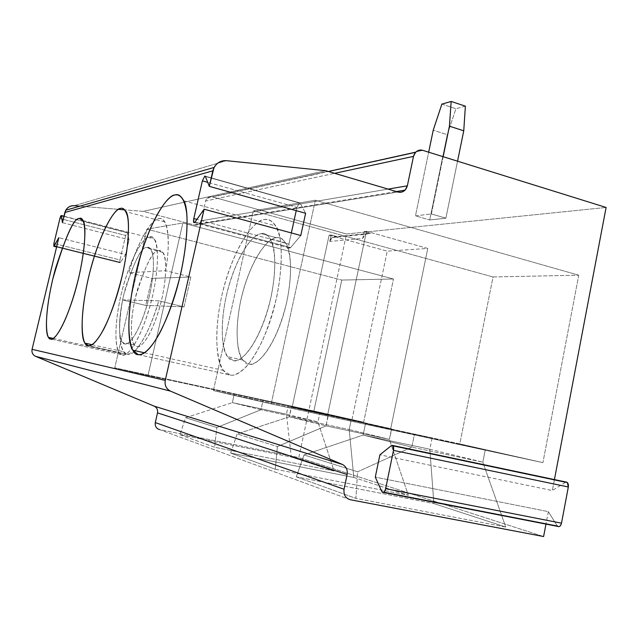 <?xml version="1.0" encoding="UTF-8"?>
<svg xmlns="http://www.w3.org/2000/svg" width="638" height="638" viewBox="0 0 638 638"><rect width="100%" height="100%" fill="white"/><g stroke="black" fill="none" stroke-linecap="round" stroke-linejoin="round"><path stroke-width="0.48" stroke-dasharray="3.19 2.39" d="M56.599 246.978L120.016 262.76L120.478 262.346L56.718 246.467L120.478 262.346L120.016 262.76L119.952 259.953L125.662 235.478C126.364 233.061 126.93 232.168 127.369 232.814L129.043 239.76L125.606 254.49L120.478 262.346L125.606 254.49L58.832 237.671L125.606 254.49L129.043 239.76L127.369 232.814L63.928 216.41L127.369 232.814L125.662 235.478L119.952 259.953L53.919 243.461L119.952 259.953L120.016 262.76L56.599 246.978M296.941 207.39L299.573 202.82L205.229 176.176L299.573 202.82L296.941 207.39L296.231 210.644L296.941 207.39L207.725 182.348L296.941 207.39M482.83 462.183L485.215 450.045L432.093 438.027L429.829 449.232L482.83 462.183L429.829 449.232L432.093 438.027L485.215 450.045L365.51 423.632L432.093 438.027L365.51 423.632L363.134 435.068L429.829 449.232L363.134 435.068L365.51 423.632L414.333 434.725L411.805 447.142L363.134 435.068L411.805 447.142L357.639 471.793L304.023 454.934L363.134 435.068L304.023 454.934L357.639 471.793L355.868 498.382L296.311 476.833L304.023 454.934L296.311 476.833L433.88 503.589L429.829 449.232L433.88 503.589L505.751 527.044L482.83 462.183L505.751 527.044L355.868 498.382L357.639 471.793L411.805 447.142L482.83 462.183L411.805 447.142L414.333 434.725L485.215 450.045L482.83 462.183M271.166 403.926L542.914 462.638L459.807 443.896L213.387 390.592L271.166 403.926L315.347 200.212L578.762 275.201L542.914 462.638L271.166 403.926L213.387 390.592L253.35 210.867L315.347 200.212L271.166 403.926M350.15 499.698L159.572 429.597L298.807 457.55L543.608 536.542L298.807 457.55L346.498 233.994L606.1 207.454L346.498 233.994L212.271 196.871L422.779 150.353L207.087 198.266L205.596 201.018L334.631 173.321L205.596 201.018L201.106 220.796L388.079 189.095L201.106 220.796L199.479 223.691L194.375 225.007L397.968 192.014L194.375 225.007L143.207 211.377L124.761 209.862L143.207 211.377L325.667 170.673L143.207 211.377L194.375 225.007C197.74 225.509 199.981 224.105 201.106 220.796L205.596 201.018C206.72 197.724 208.945 196.337 212.271 196.871L346.498 233.994L298.807 457.55L159.572 429.597L350.15 499.698M179.94 434.725L214.599 447.262L334.081 471.011L291.327 457.055L179.94 434.725L291.327 457.055L286.446 414.206L317.947 421.901L319.909 412.658L288.32 405.513L286.446 414.206L288.32 405.513L319.909 412.658L317.947 421.901L260.974 409.74L263.016 400.337L319.909 412.658L234.29 393.805L288.32 405.513L234.29 393.805L232.344 402.642L286.446 414.206L232.344 402.642L234.29 393.805L263.016 400.337L260.974 409.74L232.344 402.642L260.974 409.74L216.824 427.516L185.586 417.699L232.344 402.642L185.586 417.699L179.94 434.725L185.586 417.699L216.824 427.516L260.974 409.74L317.947 421.901L286.446 414.206L291.327 457.055L334.081 471.011L317.947 421.901L334.081 471.011L214.599 447.262L216.824 427.516L214.599 447.262L179.94 434.725M353.827 477.455L230.669 453.076L275.273 469.217L408.328 495.248L353.827 477.455L349.185 429.534L351.163 420.067L391.756 429.27L389.363 439.351L326.09 425.881L328.028 415.115L291.255 406.757L351.53 419.804L391.828 428.919L328.028 415.115L391.756 429.27L351.53 419.804L291.255 406.757L328.275 415.545L291.255 406.757L289.413 416.789L349.185 429.534L289.413 416.789L237.192 433.92L230.669 453.076L353.827 477.455L408.328 495.248L275.273 469.217L277.378 446.56L326.09 425.881L389.363 439.351L408.328 495.248L389.363 439.351L391.445 429.207L351.163 420.067L349.185 429.534L389.363 439.351L349.185 429.534L353.827 477.455M296.311 476.833L355.868 498.382L505.751 527.044L433.88 503.589L296.311 476.833M300.785 235.51L290.617 247.6L195.021 222.048L290.617 247.6L289.006 247.863L288.926 244.083L196.903 219.392L288.926 244.083C288.44 247.672 289.006 248.844 290.617 247.6L300.785 235.51M205.388 176.455L300.299 203.251L305.618 213.275L300.299 203.251L299.573 202.82L205.388 176.455L300.283 203.227M565.308 482.424L552.349 490.534L379.889 454.822L552.349 490.534L565.308 482.424L566.648 482.161L565.308 482.424L391.23 445.723L565.308 482.424M557.126 525.752L548.337 511.628L557.126 525.752L381.827 491.547L557.126 525.752L557.676 526.39M291.359 232.942L288.926 244.083L291.359 232.942M74.239 205.699L226.434 160.688L74.239 205.699M118.437 209.336L79.886 206.162L118.437 209.336M138.199 354.584L230.206 375.04L223.475 370.439C215.405 362.934 212.813 321.943 226.482 278.136C240.167 235.502 257.026 219.807 264.595 219.568C268.335 218.547 272.043 220.66 275.728 225.908C284.109 235.438 283.958 284.66 267.888 327.414C252.162 368.317 236.746 376.906 230.206 375.04L138.199 354.584M230.206 375.04C234.09 376.085 239.561 373.198 246.611 366.395C251.643 360.406 256.962 351.753 262.553 340.445C268.08 327.477 272.793 313.027 276.693 297.085C281.525 273.128 282.323 252.114 280.058 238.604C276.445 222.391 269.962 218.882 264.595 219.568C256.332 218.579 234.098 243.23 221.609 296.455C210.229 349.831 221.386 375.926 230.206 375.04M261.468 233.699C268.75 230.501 280.959 247.879 271.046 297.021C259.443 346.274 239.322 364.027 233.42 360.534C226.203 361.523 216.816 340.564 226.163 296.51C236.483 252.552 254.809 232.631 261.468 233.699C255.375 233.731 241.722 245.997 230.406 280.688C219.081 316.384 221.011 350.382 227.606 356.626L233.42 360.534C238.819 361.913 251.516 354.361 264.196 320.818C277.115 285.816 277.004 246.356 270.201 238.764C267.314 234.696 264.411 233.006 261.468 233.699L276.597 237.775C279.611 237.105 282.618 238.819 285.617 242.903C292.675 250.535 293.121 289.883 280.154 324.678C267.41 358.022 254.426 365.454 248.86 364.043L242.855 360.103C236.02 353.819 233.731 319.901 245.072 284.389C256.404 249.873 270.337 237.751 276.597 237.775L261.468 233.699M276.597 237.775C269.746 236.642 251.077 256.364 240.845 300.131C231.618 344.01 241.451 364.968 248.86 364.043C254.961 367.568 275.48 350.015 286.988 301C296.75 252.09 284.062 234.648 276.597 237.775M578.762 275.201L315.347 200.212L253.35 210.867L493.038 276.964L578.762 275.201L493.038 276.964L459.807 443.896L542.914 462.638L578.762 275.201M554.326 480.111L552.349 490.534L554.326 480.111M548.337 511.628L545.969 524.109L548.337 511.628L375.296 477.12L548.337 511.628M363.652 422.204L393.455 278.997L341.753 280.058L313.888 410.984L363.652 422.204L147.992 375.495L182.859 222.981L393.455 278.997L363.652 422.204L313.888 410.984L341.753 280.058L393.455 278.997L182.859 222.981L146.884 229.162L341.753 280.058L146.884 229.162L182.859 222.981L147.992 375.495L114.744 367.815L146.884 229.162L114.744 367.815L313.888 410.984L114.744 367.815L147.992 375.495L363.652 422.204M390.719 428.672L327.621 415.019L366.483 231.323L427.771 248.437L390.719 428.672L427.771 248.437L387.242 251.149L351.929 419.9L390.719 428.672L292.196 406.964L390.719 428.672M292.196 406.964L351.929 419.9L387.242 251.149L329.112 235.183L292.196 406.964L329.112 235.183L331.13 234.975L337.063 236.602C333.411 236.044 330.97 237.655 329.742 241.443L331.13 234.975L329.742 241.443L362.735 238.421L364.186 231.562L366.483 231.323L327.621 415.019L292.196 406.964M441.863 104.114L455.915 108.739L447.286 134.69L433.226 130.208L447.286 134.69L455.915 108.739L441.863 104.114M465.373 106.163L455.915 108.739L465.373 106.163M443.147 156.701L431.36 213.945L445.89 218.172L457.542 161.183L445.89 218.172L429.725 219.966L447.286 134.69L429.725 219.966L415.474 215.851L428.672 152.187L415.474 215.851L431.36 213.945L443.147 156.701M445.89 218.172L431.36 213.945L415.474 215.851L429.725 219.966L445.89 218.172M493.038 276.964L253.35 210.867L213.387 390.592L459.807 443.896L493.038 276.964M59.908 218.539L125.662 235.478L59.908 218.539M62.428 222.662L129.043 239.76L62.428 222.662M159.093 250.59C153.287 249.059 145.336 264.906 135.256 298.129C127.752 331.912 132.64 347.519 136.995 346.578C140.432 349.018 153.032 335.381 161.908 298.632C169.828 261.955 163.551 248.381 159.093 250.59L162.738 252.377C166.957 255.32 167.587 281.924 158.407 311.711C149.276 340.261 140.288 347.774 136.995 346.578L134.578 345.126C130.511 342.542 129.155 319.048 137.481 289.469C147.051 261.947 154.26 248.987 159.093 250.59L147.155 247.544C142.473 245.973 135.368 259.012 125.846 286.645C117.504 316.336 118.612 339.855 122.544 342.423L124.873 343.85C128.055 345.022 136.843 337.438 145.958 308.768C155.13 278.854 154.747 252.209 150.68 249.299L147.155 247.544L159.093 250.59M122.329 354.832C126.332 357.99 141.572 341.338 152.642 295.673C162.523 250.112 154.986 233.843 149.651 236.77C145.025 235.717 130.838 254.243 120.917 295.314C111.682 336.473 117.161 355.844 122.329 354.832L119.633 353.133C114.832 350.039 113.381 321.6 123.493 285.25C133.701 249.841 145.233 236.499 149.651 236.77L154.141 238.955C159.149 242.576 159.508 275.72 148.144 312.405C136.875 347.495 126.188 356.379 122.329 354.832L50.713 338.993L122.329 354.832M147.155 247.544C151.501 245.287 157.482 258.829 149.467 295.633C140.535 332.51 128.182 346.267 124.873 343.85C120.638 344.831 116.028 329.232 123.605 295.346C133.677 261.987 141.532 246.053 147.155 247.544M230.669 453.076L237.192 433.92L277.378 446.56L275.273 469.217L230.669 453.076M135.096 350.701C143.837 341.139 151.724 324.503 158.766 300.809L122.624 299.908L145.735 305.403L151.964 278.375L190.826 276.988L165.673 270.695L128.948 272.697L151.964 278.375L145.735 305.403L184.055 306.878L190.826 276.988L151.964 278.375L128.948 272.697L165.673 270.695C169.852 248.357 169.708 216.601 158.671 218.555C147.514 221.442 134.371 252.831 128.948 272.697C134.897 248.086 155.664 205.819 164.795 221.952C170.003 230.908 168.607 253.82 165.673 270.695L190.826 276.988L184.055 306.878L145.735 305.403L122.624 299.908C117.352 327.302 119.234 354.321 127.313 354.337L133.924 351.777M351.163 420.067L391.756 429.27L351.163 420.067M329.742 241.443L332.151 237.575L337.063 236.602L370.407 233.293L365.247 234.313L362.735 238.421L329.742 241.443M329.112 235.183L387.242 251.149L427.771 248.437L366.483 231.323L364.186 231.562L370.407 233.293L337.063 236.602L331.13 234.975L329.112 235.183M291.486 407.156L328.275 415.545L326.09 425.881L289.413 416.789L291.486 407.156M364.186 231.562L362.735 238.421C364.011 234.401 366.571 232.695 370.407 233.293L364.186 231.562M289.413 416.789L326.09 425.881L277.378 446.56L237.192 433.92L289.413 416.789M122.624 299.908L158.766 300.809L184.055 306.878L158.766 300.809C150.289 331.656 134.522 357.687 127.313 354.337L88.291 345.692L127.313 354.337L123.636 351.729C118.66 342.215 118.317 324.941 122.624 299.908M194.494 222.614L289.006 247.863M383.486 492.432L382.25 492.193M183.784 200.818L275.728 225.908M144.531 352.814L223.475 370.439M285.617 242.903L270.201 238.764M242.855 360.103L227.606 356.626M207.087 198.266L328.49 171.51M199.479 223.691L396.397 191.552M53.688 246.212L119.848 262.681M63.975 216.21L127.273 232.583M162.738 252.377L150.68 249.299M134.578 345.126L122.544 342.423M82.956 220.541L154.141 238.955M53.153 338.411L119.633 353.133M332.151 237.575L365.247 234.313M164.795 221.944L125.941 211.656M92.079 344.719L123.636 351.729"/><path stroke-width="0.96" d="M54.222 245.845L53.823 246.284L56.599 246.978L53.823 246.284L58.832 237.671L32.067 349.329L165.258 380.4L204.112 209.208L300.785 235.51L305.618 213.275L209.296 186.344L205.388 176.455L209.296 186.344L214.073 167.451C217.064 162.562 221.187 160.313 226.434 160.688L325.667 170.673L226.434 160.688C219.504 160.569 214.966 163.958 212.813 170.856L64.869 212.494L212.813 170.856L209.296 186.344L305.618 213.275L300.785 235.51L204.112 209.208L195.021 222.048L204.112 209.208L165.258 380.4C164.524 385.336 166.255 388.909 170.458 391.126L342.439 464.48C346.203 466.49 347.766 469.839 347.12 474.52L157.506 412.882L155.305 422.595C154.867 426.2 156.286 428.537 159.572 429.597C156.286 428.537 154.867 426.2 155.305 422.595L344.049 489.258L155.305 422.595L157.506 412.882L347.12 474.52L344.049 489.258L347.12 474.52C347.766 469.839 346.203 466.49 342.439 464.48L170.458 391.126C166.255 388.909 164.524 385.336 165.258 380.4L32.067 349.329C31.557 352.535 32.729 354.872 35.569 356.339L170.458 391.126L35.569 356.339L154.237 406.167L342.439 464.48L154.237 406.167C156.884 407.546 157.977 409.779 157.506 412.882C157.977 409.779 156.884 407.546 154.237 406.167L35.569 356.339C32.729 354.872 31.557 352.535 32.067 349.329L58.832 237.671L54.222 245.845L56.718 246.467L54.222 245.845M205.229 176.176L204.814 176.064L202.382 180.849L207.725 182.348L202.382 180.849L204.814 176.064L205.229 176.176M383.486 492.432L557.676 526.39C559.478 527.116 560.754 526.047 561.504 523.184L568.322 486.993L567.341 482.527L566.648 482.161L392.37 445.388L392.928 445.739L393.494 450.372L568.322 486.993L561.504 523.184L385.647 488.66C384.858 491.707 383.725 492.879 382.25 492.193L381.827 491.547C383.231 493.278 384.499 492.313 385.647 488.66L393.494 450.372C393.909 447.645 393.534 445.986 392.37 445.388L391.23 445.723L379.889 454.822L391.23 445.723L392.37 445.388L566.648 482.161C568.083 482.799 568.641 484.401 568.322 486.993L393.494 450.372L385.647 488.66L561.504 523.184C560.379 526.613 558.92 527.474 557.126 525.752M543.608 536.542L350.15 499.698C345.477 498.206 343.443 494.729 344.049 489.258C343.443 494.729 345.477 498.206 350.15 499.698L543.608 536.542L545.969 524.109L543.608 536.542M193.8 218.563L193.665 222.399L195.021 222.048C193.609 223.396 193.202 222.239 193.8 218.563L202.382 180.849L193.8 218.563L196.903 219.392L193.8 218.563M379.889 454.822L375.296 477.12L381.827 491.547L375.296 477.12L379.889 454.822M296.231 210.644L291.359 232.942L296.231 210.644M124.761 209.862L118.437 209.336L124.761 209.862M79.886 206.162L74.239 205.699C70.635 205.5 67.795 207.015 65.738 210.245L62.428 222.662L61.439 215.764C61.112 215.142 60.602 216.067 59.908 218.539L53.919 243.461L53.823 246.284L53.919 243.461L59.908 218.539L61.376 215.54L62.428 222.662L64.869 212.494C66.352 207.948 69.478 205.683 74.239 205.699L79.886 206.162M50.713 338.993C46.438 340.245 43.033 320.946 52.794 279.021C64.956 237.527 73.825 217.383 79.399 218.571C83.921 215.341 89.208 231.339 78.673 277.825C67.15 324.479 53.799 342.008 50.713 338.993C53.775 340.381 62.979 330.923 74.088 294.931C85.364 257.329 86.856 223.914 82.956 220.541L79.399 218.571C74.734 217.191 66.743 233.915 55.434 268.757C45.226 305.873 44.859 334.487 48.608 337.406L50.713 338.993M88.291 345.692C82.804 346.976 77.692 324.822 88.546 277.363C100.102 229.983 115.566 207.693 120.502 208.427C123.158 207.525 125.455 209.99 127.377 215.811C129.602 225.023 128.589 247.464 122.209 275.799C116.714 297.531 110.781 314.885 104.401 327.868C96.617 342.654 91.378 346.131 88.291 345.692C92.255 347.176 103.173 337.598 116.004 298.456C129.075 257.505 130.902 217.103 125.941 211.656C124.251 208.793 122.44 207.717 120.502 208.427C115.821 208.65 103.723 223.994 92.087 263.773C80.452 304.613 80.284 338.642 85.053 343.156L88.291 345.692M138.199 354.584C130.854 355.868 123.054 329.862 135.288 275.193C148.415 220.628 168.097 194.454 174.892 194.989C179.382 194.008 184.573 197.206 186.719 213.467C187.883 227.072 186.121 248.477 180.849 273.08C174.9 297.755 166.749 319.774 159.165 334.089C149.292 351.299 142.378 355.199 138.199 354.584C143.494 356.187 156.717 346.761 171.933 304.374C187.532 260.073 190.244 210.022 183.784 200.818C181.009 195.691 178.05 193.745 174.892 194.989C168.607 195.659 153.83 212.47 140.28 256.38C126.675 301.463 126.619 342.933 132.879 350.206L138.199 354.584M606.1 207.454L554.326 480.111L606.1 207.454L422.779 150.353C418.137 149.483 415.043 151.493 413.496 156.39L407.355 185.825C405.808 190.754 402.682 192.82 397.968 192.014L325.667 170.673L397.968 192.014C400.489 192.756 402.865 192.126 405.098 190.132L407.355 185.825L413.496 156.39L415.561 152.315C417.794 150.217 420.203 149.555 422.779 150.353L606.1 207.454M433.226 130.208L441.863 104.114L451.17 101.458L465.373 106.163L451.17 101.458L449.431 126.18L463.754 130.798L465.373 106.163L463.754 130.798L449.431 126.18L443.147 156.701L449.431 126.18L451.17 101.458L441.863 104.114L433.226 130.208L428.672 152.187L433.226 130.208M457.542 161.183L463.754 130.798L457.542 161.183M334.631 173.321L413.496 156.39L334.631 173.321M388.079 189.095L407.355 185.825L388.079 189.095M63.928 216.41L61.439 215.764L63.928 216.41M133.924 351.777L135.096 350.701M567.341 482.527L392.928 445.739M193.665 222.399L194.494 222.614M65.738 210.245L214.073 167.451M132.879 350.206L144.531 352.814M328.49 171.51L415.561 152.315M396.397 191.552L405.098 190.132M61.376 215.54L63.975 216.21M48.608 337.406L53.153 338.411M85.053 343.156L92.079 344.719"/></g></svg>
